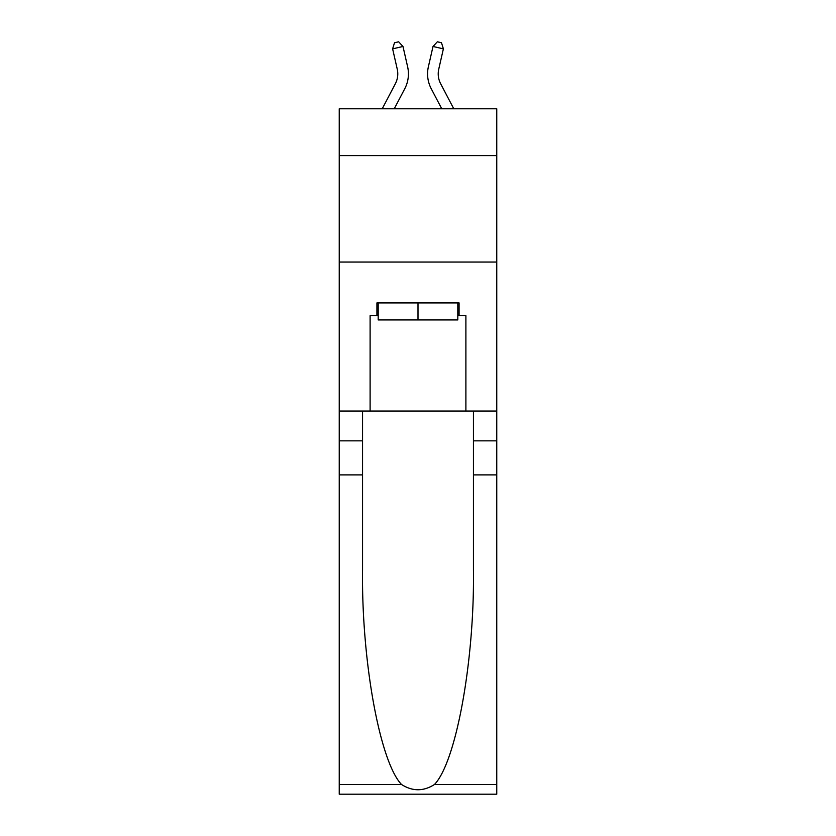 <?xml version="1.0" encoding="UTF-8"?>
<svg xmlns="http://www.w3.org/2000/svg" width="836" height="836" viewBox="0 0 836 836"><rect width="100%" height="100%" fill="white"/><g stroke="black" fill="none" stroke-linecap="round" stroke-linejoin="round"><path stroke-width="1.25" d="M496.762 155.611L496.762 108.784L339.238 108.784L339.238 155.611L496.762 155.611L496.762 411.051L465.892 411.051L465.892 315.684L459.079 315.684L459.079 302.914L376.921 302.914L376.921 315.684L378.196 315.684M339.238 474.9L362.552 474.9L362.552 569.828C361.413 660.565 379.826 761.92 401.531 784.492C412.503 791.493 423.476 791.493 434.469 784.492L496.762 784.492L496.762 794.2L339.238 794.2L339.238 155.611M382.23 108.784L395.344 83.746A21.287 21.287 -31.6 0 0 397.246 69.137L392.617 48.854L394.508 42.751L398.657 41.8L402.994 46.482L407.623 66.775A31.925 31.925 145.9 0 1 404.781 88.689L394.247 108.784L404.781 88.689M453.77 108.784L440.656 83.746A21.287 21.287 31.6 0 1 438.754 69.137L443.383 48.854L433.006 46.482L428.377 66.775A31.925 31.925 -145.9 0 0 431.219 88.689L441.753 108.784L431.219 88.689M457.804 302.914L457.804 319.937L378.196 319.937L378.196 302.914M418 302.914L418 319.937M434.469 784.492C456.174 761.92 474.587 660.565 473.448 569.828L473.448 411.051M473.448 474.9L496.762 474.9L496.762 411.051M362.552 411.051L362.552 474.9M496.762 784.492L496.762 474.9M339.238 411.051L370.108 411.051L370.108 315.684L376.921 315.684M339.238 262.044L496.762 262.044M370.108 411.051L465.892 411.051M457.804 315.684L459.079 315.684M395.344 83.746A21.287 21.287 -34.1 0 0 397.246 69.137A21.287 21.287 -34.1 0 1 395.344 83.746A21.287 21.287 -34.1 0 0 397.246 69.137A21.287 21.287 -34.1 0 1 395.344 83.746A21.287 21.287 -34.1 0 0 397.246 69.137A21.287 21.287 -34.1 0 1 395.344 83.746A21.287 21.287 -34.1 0 0 397.246 69.137A21.287 21.287 -34.1 0 1 395.344 83.746A21.287 21.287 -34.1 0 0 397.246 69.137A21.287 21.287 -34.1 0 1 395.344 83.746A21.287 21.287 -34.1 0 0 397.246 69.137A21.287 21.287 -34.1 0 1 395.344 83.746A21.287 21.287 -34.1 0 0 397.246 69.137A21.287 21.287 -34.1 0 1 395.344 83.746A21.287 21.287 -34.1 0 0 397.246 69.137A21.287 21.287 -34.1 0 1 395.344 83.746A21.287 21.287 -34.1 0 0 397.246 69.137A21.287 21.287 -34.1 0 1 395.344 83.746A21.287 21.287 -34.1 0 0 397.246 69.137A21.287 21.287 -34.1 0 1 395.344 83.746A21.287 21.287 -34.1 0 0 397.246 69.137A21.287 21.287 -34.1 0 1 395.344 83.746A21.287 21.287 -34.1 0 0 397.246 69.137A21.287 21.287 -34.1 0 1 395.344 83.746A21.287 21.287 -34.1 0 0 397.246 69.137A21.287 21.287 -34.1 0 1 395.344 83.746A21.287 21.287 -34.1 0 0 397.246 69.137A21.287 21.287 -34.1 0 1 395.344 83.746A21.287 21.287 -34.1 0 0 397.246 69.137A21.287 21.287 -34.1 0 1 395.344 83.746A21.287 21.287 -34.1 0 0 397.246 69.137A21.287 21.287 -34.1 0 1 395.344 83.746A21.287 21.287 -34.1 0 0 397.246 69.137A21.287 21.287 -34.1 0 1 395.344 83.746A21.287 21.287 -34.1 0 0 397.246 69.137A21.287 21.287 -34.1 0 1 395.344 83.746A21.287 21.287 -34.1 0 0 397.246 69.137A21.287 21.287 -34.1 0 1 395.344 83.746A21.287 21.287 -34.1 0 0 397.246 69.137A21.287 21.287 -34.1 0 1 395.344 83.746A21.287 21.287 -34.1 0 0 397.246 69.137A21.287 21.287 -34.1 0 1 395.344 83.746A21.287 21.287 -34.1 0 0 397.246 69.137A21.287 21.287 -34.1 0 1 395.344 83.746A21.287 21.287 -34.1 0 0 397.246 69.137A21.287 21.287 -34.1 0 1 395.344 83.746A21.287 21.287 -34.1 0 0 397.246 69.137A21.287 21.287 -34.1 0 1 395.344 83.746A21.287 21.287 -34.1 0 0 397.246 69.137A21.287 21.287 -34.1 0 1 395.344 83.746A21.287 21.287 -34.1 0 0 397.246 69.137M392.617 48.854L402.994 46.482L407.623 66.775M440.656 83.746A21.287 21.287 34.1 0 1 438.754 69.137A21.287 21.287 34.1 0 0 440.656 83.746A21.287 21.287 34.1 0 1 438.754 69.137A21.287 21.287 34.1 0 0 440.656 83.746A21.287 21.287 34.1 0 1 438.754 69.137A21.287 21.287 34.1 0 0 440.656 83.746A21.287 21.287 34.1 0 1 438.754 69.137A21.287 21.287 34.1 0 0 440.656 83.746A21.287 21.287 34.1 0 1 438.754 69.137A21.287 21.287 34.1 0 0 440.656 83.746A21.287 21.287 34.1 0 1 438.754 69.137A21.287 21.287 34.1 0 0 440.656 83.746A21.287 21.287 34.1 0 1 438.754 69.137A21.287 21.287 34.1 0 0 440.656 83.746A21.287 21.287 34.1 0 1 438.754 69.137A21.287 21.287 34.1 0 0 440.656 83.746A21.287 21.287 34.1 0 1 438.754 69.137A21.287 21.287 34.1 0 0 440.656 83.746A21.287 21.287 34.1 0 1 438.754 69.137A21.287 21.287 34.1 0 0 440.656 83.746A21.287 21.287 34.1 0 1 438.754 69.137A21.287 21.287 34.1 0 0 440.656 83.746A21.287 21.287 34.1 0 1 438.754 69.137A21.287 21.287 34.1 0 0 440.656 83.746A21.287 21.287 34.1 0 1 438.754 69.137A21.287 21.287 34.1 0 0 440.656 83.746A21.287 21.287 34.1 0 1 438.754 69.137A21.287 21.287 34.1 0 0 440.656 83.746A21.287 21.287 34.1 0 1 438.754 69.137A21.287 21.287 34.1 0 0 440.656 83.746A21.287 21.287 34.1 0 1 438.754 69.137A21.287 21.287 34.1 0 0 440.656 83.746A21.287 21.287 34.1 0 1 438.754 69.137A21.287 21.287 34.1 0 0 440.656 83.746A21.287 21.287 34.1 0 1 438.754 69.137A21.287 21.287 34.1 0 0 440.656 83.746A21.287 21.287 34.1 0 1 438.754 69.137A21.287 21.287 34.1 0 0 440.656 83.746A21.287 21.287 34.1 0 1 438.754 69.137A21.287 21.287 34.1 0 0 440.656 83.746A21.287 21.287 34.1 0 1 438.754 69.137A21.287 21.287 34.1 0 0 440.656 83.746A21.287 21.287 34.1 0 1 438.754 69.137A21.287 21.287 34.1 0 0 440.656 83.746A21.287 21.287 34.1 0 1 438.754 69.137A21.287 21.287 34.1 0 0 440.656 83.746A21.287 21.287 34.1 0 1 438.754 69.137A21.287 21.287 34.1 0 0 440.656 83.746A21.287 21.287 34.1 0 1 438.754 69.137A21.287 21.287 34.1 0 0 440.656 83.746A21.287 21.287 34.1 0 1 438.754 69.137M443.383 48.854L441.492 42.751L437.343 41.8L433.006 46.482L428.377 66.775M473.448 440.844L496.762 440.844M362.552 440.844L339.238 440.844M339.238 784.492L401.531 784.492"/></g></svg>
